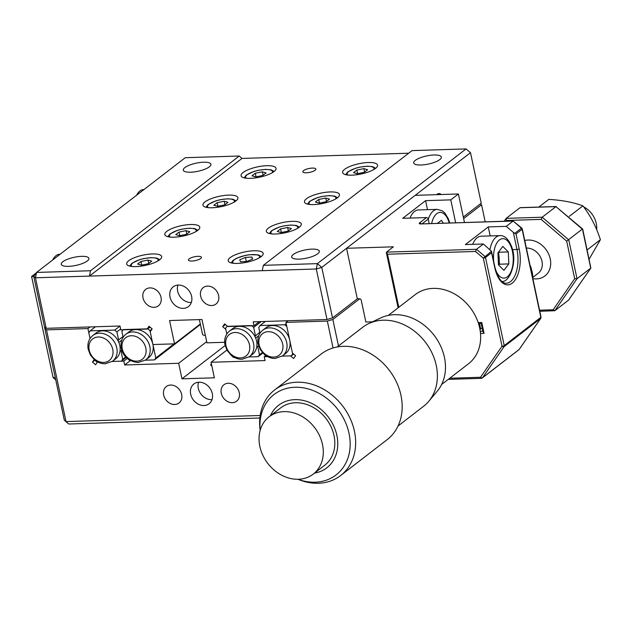 <?xml version="1.0" encoding="UTF-8"?>
<svg xmlns="http://www.w3.org/2000/svg" width="632" height="632" viewBox="0 0 632 632"><rect width="100%" height="100%" fill="white"/><g stroke="black" fill="none" stroke-linecap="round" stroke-linejoin="round"><path stroke-width="0.95" d="M211.688 305.525A10.389 8.469 -127.6 0 0 215.97 304.039A10.389 8.469 -127.6 0 0 217.763 292.979A10.389 8.469 -127.6 0 0 207.557 286.091A10.389 8.469 -127.6 0 0 203.275 287.576A10.389 8.469 -127.6 0 0 201.482 298.636A10.389 8.469 -127.6 0 0 211.688 305.525M183.296 308.369A12.474 10.167 -127.6 0 0 188.439 306.583A12.474 10.167 -127.6 0 0 190.588 293.319A12.474 10.167 -127.6 0 0 178.343 285.048A12.474 10.167 -127.6 0 0 173.208 286.833A12.474 10.167 -127.6 0 0 171.051 300.105A12.474 10.167 -127.6 0 0 183.296 308.369M177.924 285.072A12.474 10.167 -127.6 0 0 180.254 296.843A12.474 10.167 -127.6 0 0 190.927 302.483A12.474 10.167 -127.6 0 0 191.346 302.467M154.082 307.326A10.389 8.469 -127.6 0 0 158.363 305.841A10.389 8.469 -127.6 0 0 160.157 294.781A10.389 8.469 -127.6 0 0 149.958 287.9A10.389 8.469 -127.6 0 0 145.668 289.385A10.389 8.469 -127.6 0 0 143.875 300.437A10.389 8.469 -127.6 0 0 154.082 307.326M135.967 266.601A17.878 5.254 -12 0 0 153.663 262.944A17.878 5.254 -12 0 0 161.65 256.56A17.878 5.254 -12 0 0 152.367 253.946A17.878 5.254 -12 0 0 134.671 257.603A17.878 5.254 -12 0 0 126.684 263.986A17.878 5.254 -12 0 0 135.967 266.601M312.382 168.08A6.652 1.959 168 0 1 315.834 169.052A6.652 1.959 168 0 1 312.864 171.43A6.652 1.959 168 0 1 306.275 172.789A6.652 1.959 168 0 1 302.823 171.817A6.652 1.959 168 0 1 305.793 169.439A6.652 1.959 168 0 1 312.382 168.08M197.982 256.331A6.652 1.959 168 0 1 201.434 257.303A6.652 1.959 168 0 1 198.464 259.673A6.652 1.959 168 0 1 191.883 261.04A6.652 1.959 168 0 1 188.423 260.068A6.652 1.959 168 0 1 191.393 257.69A6.652 1.959 168 0 1 197.982 256.331M203.591 162.219A14.133 4.155 168 0 1 210.93 164.28A14.133 4.155 168 0 1 204.618 169.329A14.133 4.155 168 0 1 190.619 172.22A14.133 4.155 168 0 1 183.28 170.15A14.133 4.155 168 0 1 189.592 165.102A14.133 4.155 168 0 1 203.591 162.219M81.568 256.347A14.133 4.155 168 0 1 88.907 258.409A14.133 4.155 168 0 1 82.594 263.457A14.133 4.155 168 0 1 68.604 266.349A14.133 4.155 168 0 1 61.257 264.287A14.133 4.155 168 0 1 67.569 259.238A14.133 4.155 168 0 1 81.568 256.347M441.191 194.522A10.389 5.19 88.2 0 0 438.9 193.558A10.389 5.19 88.2 0 0 436.68 194.664M311.987 249.127A14.133 4.155 168 0 1 319.326 251.188A14.133 4.155 168 0 1 313.014 256.237A14.133 4.155 168 0 1 299.015 259.128A14.133 4.155 168 0 1 291.676 257.066A14.133 4.155 168 0 1 297.988 252.018A14.133 4.155 168 0 1 311.987 249.127M434.002 154.998A14.133 4.155 168 0 1 441.349 157.06A14.133 4.155 168 0 1 435.037 162.108A14.133 4.155 168 0 1 421.038 164.999A14.133 4.155 168 0 1 413.699 162.938A14.133 4.155 168 0 1 420.011 157.889A14.133 4.155 168 0 1 434.002 154.998M351.89 175.167A17.878 5.254 -12 0 0 369.594 171.509A17.878 5.254 -12 0 0 377.573 165.126A17.878 5.254 -12 0 0 368.29 162.519A17.878 5.254 -12 0 0 350.594 166.177A17.878 5.254 -12 0 0 342.607 172.56A17.878 5.254 -12 0 0 351.89 175.167M313.764 204.586A17.878 5.254 -12 0 0 331.46 200.929A17.878 5.254 -12 0 0 339.447 194.545A17.878 5.254 -12 0 0 330.157 191.938A17.878 5.254 -12 0 0 312.461 195.588A17.878 5.254 -12 0 0 304.474 201.979A17.878 5.254 -12 0 0 313.764 204.586M275.631 233.998A17.878 5.254 -12 0 0 293.327 230.348A17.878 5.254 -12 0 0 301.314 223.957A17.878 5.254 -12 0 0 292.024 221.35A17.878 5.254 -12 0 0 274.327 225.008A17.878 5.254 -12 0 0 266.341 231.391A17.878 5.254 -12 0 0 275.631 233.998M237.498 263.418A17.878 5.254 -12 0 0 255.194 259.76A17.878 5.254 -12 0 0 263.181 253.377A17.878 5.254 -12 0 0 253.89 250.77A17.878 5.254 -12 0 0 236.194 254.427A17.878 5.254 -12 0 0 228.207 260.811A17.878 5.254 -12 0 0 237.498 263.418M250.367 178.35A17.878 5.254 -12 0 0 268.063 174.693A17.878 5.254 -12 0 0 276.05 168.31A17.878 5.254 -12 0 0 266.759 165.703A17.878 5.254 -12 0 0 249.063 169.36A17.878 5.254 -12 0 0 241.076 175.743A17.878 5.254 -12 0 0 250.367 178.35M212.233 207.762A17.878 5.254 -12 0 0 229.93 204.112A17.878 5.254 -12 0 0 237.916 197.721A17.878 5.254 -12 0 0 228.626 195.114A17.878 5.254 -12 0 0 210.93 198.772A17.878 5.254 -12 0 0 202.951 205.155A17.878 5.254 -12 0 0 212.233 207.762M174.1 237.182A17.878 5.254 -12 0 0 191.796 233.524A17.878 5.254 -12 0 0 199.783 227.141A17.878 5.254 -12 0 0 190.501 224.534A17.878 5.254 -12 0 0 172.797 228.192A17.878 5.254 -12 0 0 164.818 234.575A17.878 5.254 -12 0 0 174.1 237.182M225.458 324.556L222.685 326.697L225.814 329.367L226.809 334.028L225.585 328.261L227.251 326.08M463.311 217.037L481.236 203.204L470.5 152.683L321.783 267.407L332.519 317.928L327.013 319.516L253.211 321.83L254.032 325.717L227.781 326.539L224.652 323.868L222.685 326.697M259.317 321.633L254.032 325.717M466.068 148.915L412.064 150.606L263.354 265.329L317.359 263.639L466.068 148.915L470.5 152.683M321.783 267.407L317.359 263.639L316.277 268.995L321.783 267.407M455.648 222.756L450.782 199.87L458.413 193.985L415.208 195.335L346.573 248.289L357.309 298.81L332.519 317.928M327.013 319.516L316.277 268.995L262.272 270.686L263.354 265.329M55.758 379.911L53.08 377.541L31.6 276.5L33.757 276.429L36.538 272.432L90.542 270.741L89.46 276.097L35.455 277.788L46.191 328.316L44.501 326.957L33.757 276.429L35.455 277.788L36.538 272.432L185.247 157.708L239.252 156.017L90.542 270.741M408.691 153.213L241.985 158.435L239.252 156.017M241.985 158.435L89.46 276.097L262.272 270.686M224.644 342.283L206.933 342.836L201.979 319.523L169.574 320.535L174.535 343.855L152.928 344.527L150.211 331.729L152.17 328.909L149.041 326.238L147.082 329.067L120.823 329.888L120.001 326.001L46.191 328.316M149.855 326.926L147.382 328.838M174.535 343.855L200.312 323.971M174.732 404.488A10.389 8.469 -127.6 0 0 179.022 402.995A10.389 8.469 -127.6 0 0 180.815 391.943A10.389 8.469 -127.6 0 0 170.608 385.054A10.389 8.469 -127.6 0 0 166.327 386.539A10.389 8.469 -127.6 0 0 164.533 397.599A10.389 8.469 -127.6 0 0 174.732 404.488M232.339 402.679A10.389 8.469 -127.6 0 0 236.621 401.194A10.389 8.469 -127.6 0 0 238.414 390.142A10.389 8.469 -127.6 0 0 228.207 383.253A10.389 8.469 -127.6 0 0 223.925 384.738A10.389 8.469 -127.6 0 0 222.132 395.79A10.389 8.469 -127.6 0 0 232.339 402.679M203.954 405.531A12.474 10.167 -127.6 0 0 209.089 403.745A12.474 10.167 -127.6 0 0 211.238 390.473A12.474 10.167 -127.6 0 0 198.993 382.21A12.474 10.167 -127.6 0 0 193.858 383.995A12.474 10.167 -127.6 0 0 191.701 397.259A12.474 10.167 -127.6 0 0 203.954 405.531M198.574 382.234A12.474 10.167 -127.6 0 0 200.905 394.005A12.474 10.167 -127.6 0 0 211.578 399.645A12.474 10.167 -127.6 0 0 211.997 399.622M262.77 330.188C258.796 333.475 257.224 337.954 258.053 343.634L260.273 349.607L264.35 354.433C267.692 357.183 271.31 358.518 275.197 358.447L282.575 355.856A16.211 13.217 52.4 0 0 285.372 338.61A16.211 13.217 52.4 0 0 269.445 327.866A16.211 13.217 52.4 0 0 262.77 330.188L265.796 327.85A16.211 13.217 52.4 0 1 272.479 325.527A16.211 13.217 52.4 0 1 289.74 340.245L292.648 353.92L291.32 355.84L282.204 356.132L290.499 355.871L293.627 358.534L295.594 355.705L292.466 353.043L285.94 322.367L327.344 321.072L332.851 319.484L338.476 345.949M288.058 320.732L285.94 322.367M45.646 327.874L44.833 328.506L64.322 420.225L66.02 421.584L260.179 415.501M44.833 328.506L46.523 329.865L66.02 421.584L68.754 424.001L259.863 418.013M90.044 326.942L87.927 328.569L90.044 338.539L88.82 332.764L90.147 330.844L114.779 330.078L116.904 331.887L120.641 329.003M94.808 360.28L92.485 362.073L95.614 364.743L97.589 361.915L96.759 361.938L94.587 359.908M94.208 359.584L92.485 362.073M226.896 350.057L211.064 362.27L214.367 377.817L181.969 378.829L178.666 363.282L206.688 341.667M130.247 360.667L124.662 364.98L178.666 363.282M127.348 358.384L123.833 361.093L124.662 364.98M181.969 378.829L225.111 345.546M211.404 363.85A6.652 1.959 -12 0 0 210.733 364.996A6.652 1.959 -12 0 0 211.807 365.77M125.792 356.875L122.719 359.245L121.384 361.164L112.275 361.449L123.833 361.093M46.523 329.865L87.927 328.569M333.064 347.987L327.344 321.072M211.064 362.27L265.069 360.58L264.247 356.693L267.526 356.59L266.696 356.614L264.524 354.584M265.574 355.666L264.247 356.693M485.194 221.832L481.568 204.76L480.415 203.836M481.568 204.76L463.643 218.593M359.719 298.762L332.851 319.484M64.322 420.225L68.754 424.001M31.6 276.5L36.142 272.992M53.08 377.541L55.237 377.478L33.757 276.429M581.946 229.369L566.691 241.14L541.166 219.383L542.201 217.218L555.923 206.625L519.923 207.754L506.192 218.348L542.201 217.218L568.753 239.86L577.016 278.72L590.746 268.134L582.483 229.266L555.923 206.625L582.688 229.06L590.857 268.023L568.547 300.129L554.825 310.715L539.799 311.284M541.166 219.383L506.358 220.473L506.192 218.348L504.154 221.24M539.57 310.193L553.134 309.767L554.825 310.715L577.016 278.72L574.678 278.712L566.691 241.14M519.923 207.754L520.626 207.731M538.819 207.067L548.789 199.38C561.911 200.154 573.287 202.319 582.902 205.874C590.509 215.741 596.339 227.022 600.4 239.71L589.095 259.199M582.902 205.874L569.361 216.318M600.4 239.71L587.128 249.948M410.018 218.08A22.863 11.408 -91.8 0 1 418.384 209.95L437.281 209.358A22.863 11.408 -91.8 0 0 428.283 219.288M437.391 223.333L441.46 220.307L443.222 223.151M472.697 244.339A22.863 11.408 -91.8 0 1 481.063 236.21L499.959 235.618A22.863 11.408 -91.8 0 0 489.95 249.601M498.095 252.634A10.389 5.19 -91.8 0 1 498.261 253.084A10.389 5.19 -91.8 0 1 499.185 258.212A10.389 5.19 -91.8 0 1 498.458 264.46M498.632 251.931L499.462 264.208L498.767 265.124M498.474 264.84L497.929 252.855L502.827 246.401L508.278 251.931L508.823 263.915L503.925 270.37L498.474 264.84M498.917 252.223L508.278 251.931M499.462 264.208L508.823 263.915M199.38 319.602L202.493 334.249A8.311 2.441 -12 0 0 205.361 335.442M229.598 331.002L232.631 328.664A16.211 13.217 52.4 0 1 239.307 326.341A16.211 13.217 52.4 0 1 254.893 336.406A16.211 13.217 -127.6 0 1 256.868 345.925A16.211 13.217 52.4 0 1 252.437 354.339L249.403 356.677A16.211 13.217 52.4 0 0 252.2 339.431A16.211 13.217 52.4 0 0 236.281 328.68A16.211 13.217 52.4 0 0 229.598 331.002C225.624 334.288 224.052 338.776 224.881 344.448L227.109 350.428L231.178 355.255C234.519 358.004 238.138 359.339 242.024 359.268L249.403 356.677M256.868 345.925L257.769 346.692L259.483 354.742L258.148 356.661L249.04 356.946M258.654 346.02L257.769 346.692M258.693 335.766L255.668 338.096M259.784 332.282L254.893 336.406M226.912 326.341L251.544 325.567L253.661 327.384L255.423 335.647M253.661 327.384L261.19 321.577M231.352 355.397L233.524 357.435L234.353 357.404M262.857 353.027L258.148 356.661M262.375 352.506L259.483 354.742M265.369 321.443L260.084 325.527L284.708 324.753L286.833 326.562L289.74 340.245A16.211 13.217 52.4 0 1 285.601 353.517L282.575 355.856M291.32 355.84L293.643 354.046M292.648 353.92L293.098 353.58M284.708 324.753L286.201 323.6M260.084 325.527L258.749 327.447L259.981 333.214M125.91 334.249L128.944 331.911A16.211 13.217 52.4 0 1 135.619 329.596A16.211 13.217 52.4 0 1 152.881 344.314A16.211 13.217 52.4 0 1 148.749 357.586L145.715 359.924A16.211 13.217 52.4 0 0 148.512 342.678A16.211 13.217 52.4 0 0 132.594 331.934A16.211 13.217 52.4 0 0 125.91 334.249C116.952 341.098 119.788 360.983 138.337 362.515L145.715 359.924M123.121 337.275L121.897 331.508L123.224 329.588L147.849 328.822L149.974 330.631L155.796 357.988L154.461 359.908L145.352 360.193M127.664 358.652L129.837 360.682L130.666 360.659M150.068 327.107L147.849 328.822M152.122 328.972L149.974 330.631M174.1 343.863L155.796 357.988M200.415 324.461L154.461 359.908M92.833 335.505L95.867 333.175A16.211 13.217 52.4 0 1 102.542 330.852A16.211 13.217 52.4 0 1 118.042 340.751A16.211 13.217 -127.6 0 1 120.12 350.262A16.211 13.217 52.4 0 1 115.672 358.842L112.638 361.18A16.211 13.217 52.4 0 0 115.435 343.934A16.211 13.217 52.4 0 0 99.516 333.19A16.211 13.217 52.4 0 0 92.833 335.505C88.859 338.799 87.287 343.279 88.117 348.959L90.344 354.931L94.413 359.758C97.755 362.507 101.373 363.842 105.26 363.771L112.638 361.18M126.281 357.388L121.384 361.164M116.904 331.887L118.611 339.937L118.042 340.751M118.611 339.937L122.971 336.572M118.824 342.41L121.707 340.19M120.12 350.262L120.957 350.981L121.858 350.286M120.957 350.981L122.719 359.245M95.44 326.768L90.147 330.844M114.779 330.078L120.009 326.041M252.642 259.049L246.938 261.427L240.492 261.798L239.741 259.799L245.445 257.422L251.892 257.05L252.642 259.049M246.298 261.466L245.445 257.422M252.342 259.175L251.892 257.05M281.019 232.552L277.274 231.454L280.576 228.903L287.623 227.465L291.376 228.563L288.073 231.115L281.019 232.552M281.335 232.489L280.576 228.903M288.358 230.893L287.623 227.465M319.152 203.141L315.4 202.035L318.71 199.491L325.757 198.045L329.509 199.151L326.207 201.695L319.152 203.141M319.468 203.077L318.71 199.491M326.483 201.482L325.757 198.045M357.285 173.721L353.533 172.615L356.835 170.071L363.89 168.625L367.642 169.732L364.34 172.283L357.285 173.721M357.601 173.658L356.835 170.071M364.617 172.062L363.89 168.625M179.496 235.736L175.743 234.63L179.046 232.086L186.1 230.641L189.845 231.747L186.543 234.29L179.496 235.736M179.812 235.673L179.046 232.086M186.827 234.077L186.1 230.641M217.621 206.316L213.877 205.218L217.179 202.667L224.226 201.229L227.978 202.327L224.676 204.879L217.621 206.316M217.937 206.253L217.179 202.667M224.96 204.657L224.226 201.229M255.755 176.905L252.01 175.799L255.312 173.255L262.359 171.809L266.112 172.915L262.809 175.459L255.755 176.905M256.071 176.841L255.312 173.255M263.094 175.246L262.359 171.809M141.363 265.156L137.61 264.05L140.912 261.498L147.967 260.06L151.712 261.166L148.409 263.71L141.363 265.156M141.679 265.092L140.912 261.498M148.694 263.489L147.967 260.06M60.04 254.301L59.519 254.317A20.785 10.373 88.2 0 0 56.035 255.66A20.785 10.373 88.2 0 0 52.693 259.965M143.93 189.584L143.409 189.6A20.785 10.373 88.2 0 0 139.925 190.943A20.785 10.373 88.2 0 0 136.583 195.249M524.758 240.508A20.785 16.945 52.4 0 1 547.62 252.057A20.785 16.945 52.4 0 1 544.942 275.923A20.785 16.945 52.4 0 1 540.099 278.341A20.785 16.945 52.4 0 1 532.863 278.649M530.003 265.211A14.552 11.858 52.4 0 1 531.678 270.362M526.369 248.076A14.552 11.858 52.4 0 1 540.755 257.651A14.552 11.858 52.4 0 1 538.274 273.198L532.792 277.432M583.62 206.83A20.785 16.945 52.4 0 1 596.648 229.558M532.76 278.167A20.785 16.945 -127.6 0 0 532.776 276.382A20.785 16.945 -127.6 0 0 530.461 267.344M480.525 329.067A39.492 32.193 -127.6 0 0 479.53 323.631M259.057 440.085A36.166 29.483 -127.6 0 0 292.363 478.843A36.166 29.483 -127.6 0 0 313.259 474.087A36.166 29.483 -127.6 0 0 323.284 450.813A36.166 29.483 -127.6 0 0 289.97 412.048A36.166 29.483 -127.6 0 0 269.082 416.812A36.166 29.483 -127.6 0 0 259.057 440.085M313.259 474.087L324.777 465.199A36.166 29.483 -127.6 0 0 334.802 441.926A36.166 29.483 -127.6 0 0 314.839 408.351A36.166 29.483 -127.6 0 0 280.6 407.924L269.082 416.812M314.538 473.092A39.492 32.193 -127.6 0 0 337.757 442.416A39.492 32.193 -127.6 0 0 309.008 402.228A39.492 32.193 -127.6 0 0 270.362 415.824M297.941 479.269A50.781 41.388 -127.6 0 0 350.144 442.266A50.781 41.388 -127.6 0 0 303.376 387.843A50.781 41.388 -127.6 0 0 259.965 427.208A50.781 41.388 -127.6 0 0 260.171 430.313M297.885 479.269L298.557 479.546A54.036 44.05 -127.6 0 0 340.656 475.525A54.036 44.05 -127.6 0 0 355.634 440.749A54.036 44.05 -127.6 0 0 325.804 390.584A54.036 44.05 -127.6 0 0 274.636 389.952A54.036 44.05 -127.6 0 0 259.657 424.72A54.036 44.05 -127.6 0 0 260.068 429.649L260.155 430.368M340.656 475.525L387.171 439.635A54.036 44.05 -127.6 0 0 402.157 404.867A54.036 44.05 -127.6 0 0 372.327 354.694A54.036 44.05 -127.6 0 0 321.159 354.062L274.636 389.952M398.049 426L423.527 406.337A49.881 40.661 -127.6 0 0 428.717 401.36A49.881 40.661 -127.6 0 0 437.36 374.239A49.881 40.661 -127.6 0 0 413.383 330.354A49.881 40.661 -127.6 0 0 368.733 323.592A49.881 40.661 -127.6 0 0 362.594 327.344L337.117 347.007M428.717 401.36L437.312 391.105A46.973 38.291 -127.6 0 0 445.449 365.572A46.973 38.291 -127.6 0 0 422.871 324.248A46.973 38.291 -127.6 0 0 380.827 317.88L368.733 323.592M441.602 384.525L468.533 363.748A43.648 35.582 -127.6 0 0 480.628 335.663A43.648 35.582 -127.6 0 0 456.541 295.144A43.648 35.582 -127.6 0 0 415.208 294.63L388.285 315.408M346.573 248.289L393.373 246.82L386.507 252.121L476.52 249.3L484.847 256.402A1.659 1.359 52.4 0 1 485.502 257.485L504.233 345.586L540.842 317.343A1.659 0.49 -12 0 0 541.024 317.043L522.301 228.95A1.659 0.49 -12 0 0 521.921 228.729M512.505 249.632L516.976 249.49L513.342 232.386L514.819 233.287L521.455 228.16A1.659 1.359 52.4 0 1 522.111 229.25A1.659 0.49 -12 0 0 522.301 228.95M490.171 235.926L488.26 226.92L465.381 244.568L483.377 243.999L491.491 251.283L494.959 267.383A1.659 0.49 168 0 1 494.777 267.684L491.609 252.784L485.502 257.485A1.659 0.49 168 0 1 483.306 258.125L475.485 251.457L387.519 254.214L398.8 307.294M513.342 232.386L506.256 226.351L513.121 221.058L521.653 228.357M488.26 226.92L506.256 226.351M475.485 251.457L476.52 249.3L483.377 243.999M427.493 209.666L425.581 200.66L402.703 218.309L426.466 217.566A1.659 1.359 52.4 0 1 428.235 219.075L429.191 223.586M425.581 200.66L450.782 199.87M458.413 193.985L464.465 222.48M372.517 321.807L365.865 322.012L361.235 300.255A1.659 1.359 52.4 0 0 359.466 298.746L357.309 298.81M387.519 254.214L386.507 252.121L386.373 252.65L398.105 307.831M491.609 252.784L491.491 251.283L483.306 258.125L502.029 346.218A1.659 0.932 34.7 0 0 504.044 346.699L482.5 377.754L519.109 349.512A1.659 0.932 34.7 0 0 519.22 349.393A1.659 0.932 34.7 0 0 519.291 349.243M449.747 378.236L480.486 377.272L502.029 346.218A1.659 0.49 168 0 0 504.233 345.586A1.659 1.359 52.4 0 1 504.044 346.699L540.652 318.457A1.659 0.932 34.7 0 0 540.763 318.338A1.659 0.932 34.7 0 0 540.858 317.912M514.819 233.287L516.012 233.958L522.111 229.25L540.842 317.343A1.659 1.359 52.4 0 1 540.652 318.457L519.109 349.512A1.659 1.359 52.4 0 1 518.572 349.93M518.872 349.765L482.263 378.007A1.659 1.659 0 0 1 481.3 378.347A1.659 0.83 88.2 0 1 480.486 377.272A1.659 0.932 34.7 0 0 482.5 377.754A1.659 1.359 52.4 0 1 481.576 378.244A1.659 0.83 88.2 0 1 481.3 378.347L448.262 379.382M481.221 323.584L482.927 331.776M481.41 323.473L481.758 322.462L484.073 333.348L483.061 331.247M421.173 223.839A1.659 1.359 52.4 0 0 419.601 222.859A3.326 0.98 -12 0 0 420.959 223.941L513.121 221.058L521.748 228.026M479.964 329.501L482.09 327.858M553.134 309.767L574.678 278.712M506.358 220.473L505.861 221.184M504.186 221.24L505.987 218.64M449.218 222.962A19.742 9.859 88.2 0 0 440.085 212.392A19.742 9.859 88.2 0 0 431.624 223.515M495.393 269.232A19.742 9.859 88.2 0 0 509.131 274.944A19.742 9.859 88.2 0 0 511.438 247.76A19.742 9.859 88.2 0 0 499.43 239.939A19.742 9.859 88.2 0 0 493.718 261.537M240.437 357.917A13.596 11.084 52.4 0 1 225.956 345.578A13.596 11.084 52.4 0 1 235.025 332.487A13.596 11.084 52.4 0 1 249.506 344.835A13.596 11.084 52.4 0 1 240.437 357.917M268.197 331.674A13.596 11.084 52.4 0 1 282.678 344.021A13.596 11.084 52.4 0 1 273.601 357.104A13.596 11.084 52.4 0 1 259.12 344.756A13.596 11.084 52.4 0 1 268.197 331.674M131.338 335.742A13.596 11.084 52.4 0 1 145.818 348.082A13.596 11.084 52.4 0 1 136.741 361.164A13.596 11.084 52.4 0 1 122.268 348.825A13.596 11.084 52.4 0 1 131.338 335.742M103.672 362.428A13.596 11.084 52.4 0 1 89.191 350.081A13.596 11.084 52.4 0 1 98.268 336.998A13.596 11.084 52.4 0 1 112.741 349.338A13.596 11.084 52.4 0 1 103.672 362.428M259.262 257.864A13.714 4.037 -12 0 0 250.509 254.696A13.714 4.037 -12 0 0 233.903 260.131A13.714 4.037 -12 0 0 233.619 263.315M297.396 228.444A13.714 4.037 -12 0 0 290.617 225.158A13.714 4.037 -12 0 0 275.433 228.642A13.714 4.037 -12 0 0 271.752 233.895M335.521 199.033A13.714 4.037 -12 0 0 328.751 195.738A13.714 4.037 -12 0 0 313.559 199.222A13.714 4.037 -12 0 0 309.877 204.484M373.654 169.613A13.714 4.037 -12 0 0 366.876 166.319A13.714 4.037 -12 0 0 351.692 169.81A13.714 4.037 -12 0 0 348.011 175.064M195.865 231.628A13.714 4.037 -12 0 0 189.087 228.334A13.714 4.037 -12 0 0 173.903 231.826A13.714 4.037 -12 0 0 170.221 237.079M233.998 202.208A13.714 4.037 -12 0 0 227.22 198.922A13.714 4.037 -12 0 0 212.036 202.406A13.714 4.037 -12 0 0 208.355 207.659M272.131 172.797A13.714 4.037 -12 0 0 265.353 169.502A13.714 4.037 -12 0 0 250.169 172.986A13.714 4.037 -12 0 0 246.488 178.248M157.731 261.04A13.714 4.037 -12 0 0 150.953 257.753A13.714 4.037 -12 0 0 135.769 261.237A13.714 4.037 -12 0 0 132.088 266.491M494.959 267.383C498.024 278.23 501.808 283.515 506.319 283.247A24.94 12.45 88.2 0 0 516.976 249.49A1.659 0.49 -12 0 0 519.18 248.858A26.607 13.28 -91.8 0 1 512.26 283.144A26.607 13.28 -91.8 0 1 494.777 267.684M428.235 219.075L422.097 223.807M419.601 222.859L426.466 217.566M420.959 223.941A1.659 0.83 -91.8 0 1 421.236 223.839A1.659 0.83 -91.8 0 1 421.52 223.925M478.179 322.573L481.758 322.462M480.257 331.334L482.816 331.255M484.073 333.348L480.494 333.459M516.012 233.958L519.18 248.858M556.168 206.522L520.239 207.652M568.666 300.002L590.857 268.023M449.723 222.946L448.364 218.862L445.062 213.276L442.392 210.883L437.281 209.358M501.389 281.319C509.092 283.602 517.869 262.256 511.683 246.835C508.642 239.149 504.731 235.404 499.959 235.618M261.269 256.537L258.267 254.893L249.743 254.664L245.382 255.383L236.368 258.338L232.939 260.518L231.241 262.92M299.402 227.125L296.384 225.474L290.965 225.024L283.46 225.972L279.226 227.078L271.483 230.759L269.374 233.5M337.528 197.705L334.518 196.062L329.098 195.604L321.593 196.56L317.359 197.666L309.617 201.339L307.507 204.089M375.661 168.286L372.651 166.643L367.224 166.184L359.727 167.14L355.492 168.246L347.75 171.928L345.641 174.669M197.871 230.301L194.854 228.658L189.434 228.199L181.929 229.155L177.703 230.261L169.953 233.935L167.851 236.684M236.005 200.889L232.987 199.238L227.567 198.788L220.062 199.736L215.836 200.842L208.086 204.523L205.985 207.264M274.138 171.47L271.12 169.826L265.701 169.368L258.196 170.324L253.961 171.43L246.219 175.104L244.11 177.853M159.738 259.72L156.72 258.077L151.301 257.619L143.796 258.575L139.569 259.673L131.827 263.354L129.718 266.104M513.366 220.947L420.77 223.949M540.763 318.338L519.22 349.393M478.535 323.663L481.181 323.584"/></g></svg>
